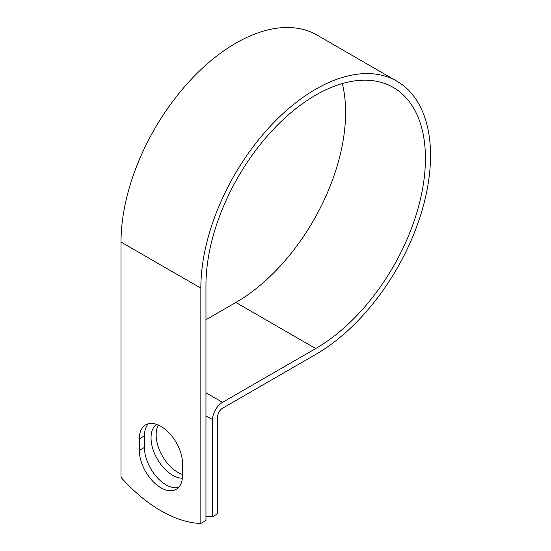 <?xml version="1.0" encoding="UTF-8"?>
<svg xmlns="http://www.w3.org/2000/svg" width="551" height="551" viewBox="0 0 551 551"><rect width="100%" height="100%" fill="white"/><g stroke="black" fill="none" stroke-linecap="round" stroke-linejoin="round"><path stroke-width="0.83" d="M160.933 487.8A30.553 17.639 -120 0 0 176.21 489.316A30.553 17.639 -120 0 0 182.539 475.327L182.539 463.777A30.553 17.639 -120 0 0 169.205 433.024A30.553 17.639 -120 0 0 145.657 424.835A30.553 17.639 -120 0 0 139.327 438.823L139.327 450.381A30.553 17.639 -120 0 0 160.933 487.8M148.426 423.733A30.553 17.639 -120 0 0 144.438 435.875L144.438 447.426A30.553 17.639 -120 0 0 166.044 484.852A30.553 17.639 -120 0 0 178.552 487.47M182.539 474.459A30.553 17.639 60 0 1 177.753 472.317A30.553 17.639 60 0 1 158.419 425.069M182.388 478.206A30.553 17.639 60 0 1 172.642 475.265A30.553 17.639 60 0 1 152.903 449.065A30.553 17.639 60 0 1 156.587 424.353M205.957 516.142A131.703 76.038 -120 0 0 212.555 516.693L212.555 419.6A14.092 8.134 -60 0 1 222.514 402.347L315.689 348.556A155.189 89.599 120 0 0 417.073 211.804A155.189 89.599 120 0 0 393.283 87.451A155.189 89.599 120 0 0 273.695 129.024A155.189 89.599 120 0 0 205.957 285.198L205.957 520.502L200.846 523.45A131.703 76.038 60 0 1 121.02 477.366L121.02 242.061A162.414 93.766 120 0 1 191.913 78.614A162.414 93.766 120 0 1 317.066 35.106L396.892 81.19A162.414 93.766 120 0 0 271.739 124.705A162.414 93.766 120 0 0 200.846 288.145L200.846 523.45M212.555 516.693L217.666 513.739L217.666 416.652A6.867 3.96 -60 0 1 222.514 408.25L315.689 354.451A162.414 93.766 120 0 0 421.79 211.336A162.414 93.766 120 0 0 396.892 81.19M205.957 319.732L235.862 302.465A155.189 89.599 120 0 0 342.316 83.545M212.555 419.6L205.957 415.791M200.846 288.145L121.02 242.061M315.689 348.556L235.862 302.465M222.514 402.347L205.957 392.787M144.438 435.875L139.327 438.823M144.438 447.426L139.327 450.381"/></g></svg>
